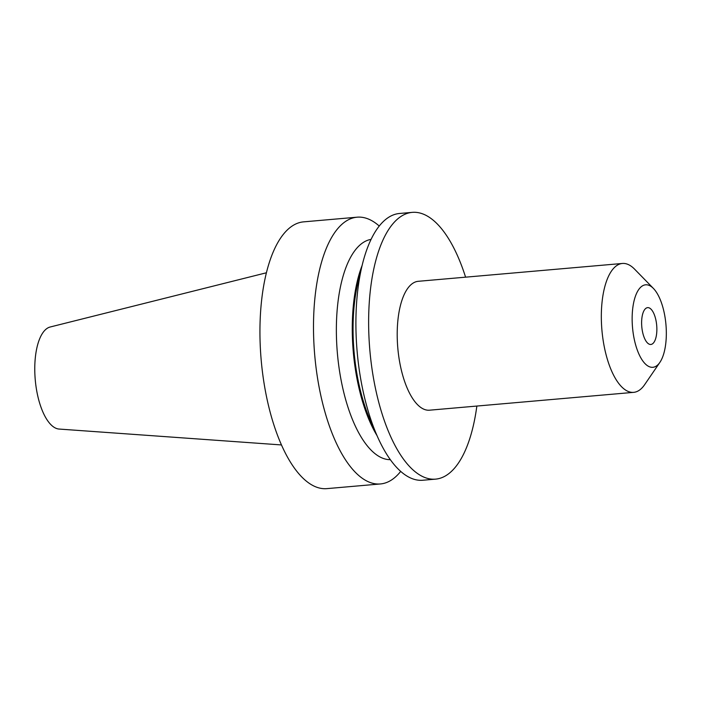 <?xml version="1.0" encoding="UTF-8"?>
<svg xmlns="http://www.w3.org/2000/svg" width="701" height="701" viewBox="0 0 701 701"><rect width="100%" height="100%" fill="white"/><g stroke="black" fill="none" stroke-linecap="round" stroke-linejoin="round"><path stroke-width="1.05" d="M649.625 344.331A18.48 7.492 -95 0 1 641.678 325.211A18.48 7.492 -95 0 1 647.628 307.643A18.48 7.492 -95 0 1 648.854 307.774A18.48 7.492 -95 0 1 656.802 326.894A18.48 7.492 -95 0 1 650.852 344.463A18.48 7.492 -95 0 1 649.625 344.331M648.381 285.114A41.403 16.771 -95 0 1 653.411 288.426A41.403 16.771 -95 0 1 665.95 324.589A41.403 16.771 -95 0 1 659.878 362.382A41.403 16.771 -95 0 1 650.099 366.991A41.403 16.771 -95 0 1 632.162 320.83A41.403 16.771 -95 0 1 648.381 285.114M659.878 362.382L644.648 384.665A64.685 26.209 -95 0 1 633.669 392.35A64.685 26.209 -95 0 1 629.375 391.868A64.685 26.209 -95 0 1 601.554 324.957A64.685 26.209 -95 0 1 622.4 263.462A64.685 26.209 -95 0 1 626.694 263.944A64.685 26.209 -95 0 1 634.554 269.123L653.411 288.426M633.669 392.35L429.547 410.19A64.685 26.209 -95 0 1 425.253 409.717A64.685 26.209 -95 0 1 397.432 342.798A64.685 26.209 -95 0 1 418.278 281.303L622.4 263.462M400.7 471.396A133.891 54.24 -95 0 1 380.433 483.953A133.891 54.24 -95 0 1 371.548 482.963A133.891 54.24 -95 0 1 313.969 344.463A133.891 54.24 -95 0 1 357.107 217.187A133.891 54.24 -95 0 1 366.001 218.177A133.891 54.24 -95 0 1 379.25 226.037M380.433 483.953L326.876 488.632A133.891 54.24 -95 0 1 317.991 487.642A133.891 54.24 -95 0 1 260.413 349.142A133.891 54.24 -95 0 1 303.559 221.866L357.107 217.187M390.334 459.663A110.6 44.811 -95 0 1 384.314 458.778A110.6 44.811 -95 0 1 336.848 345.996A110.6 44.811 -95 0 1 371.074 239.391M476.855 406.054A133.891 54.24 -95 0 1 435.566 479.133L422.843 480.246A133.891 54.24 -95 0 1 413.958 479.256A133.891 54.24 -95 0 1 377.182 435.987A133.891 54.24 -95 0 1 362.233 264.987A133.891 54.24 -95 0 1 399.526 213.481L412.249 212.368A133.891 54.24 -95 0 1 421.135 213.358A133.891 54.24 -95 0 1 465.587 277.167M435.566 479.133A133.891 54.24 -95 0 1 426.681 478.143A133.891 54.24 -95 0 1 369.103 339.643A133.891 54.24 -95 0 1 412.249 212.368M281.469 444.942L59.077 429.056A51.322 20.793 -95 0 1 57.018 428.661A51.322 20.793 -95 0 1 35.05 377.226A51.322 20.793 -95 0 1 50.157 327.008L266.415 272.777M377.182 435.987L370.33 420.363A108.681 44.032 -95 0 1 358.193 281.565L362.233 264.987M377.015 435.601A110.6 44.811 -95 0 1 362.137 265.399"/></g></svg>
